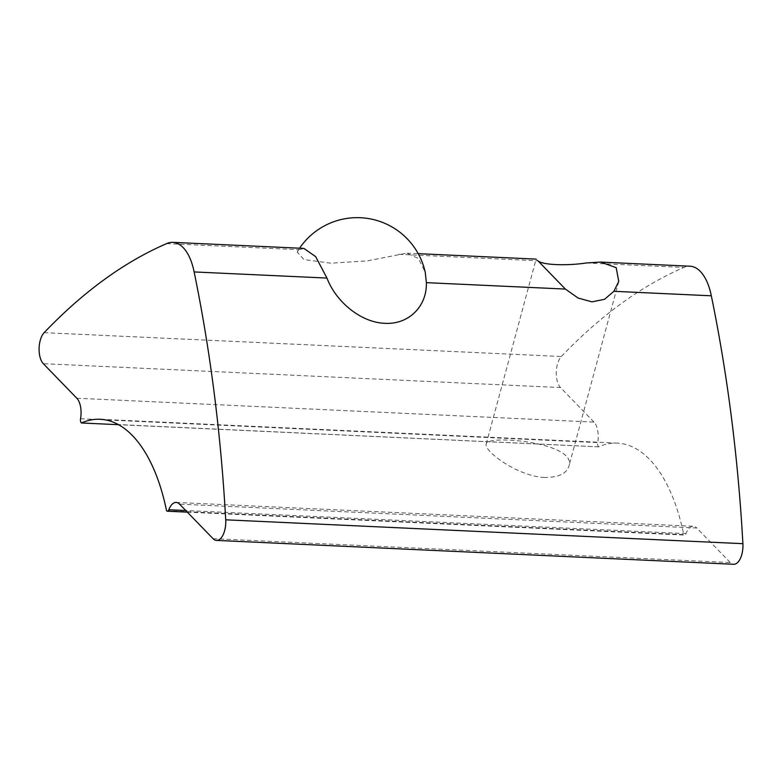 <?xml version="1.0" encoding="UTF-8"?>
<svg xmlns="http://www.w3.org/2000/svg" width="782" height="782" viewBox="0 0 782 782"><rect width="100%" height="100%" fill="white"/><g stroke="black" fill="none" stroke-linecap="round" stroke-linejoin="round"><path stroke-width="0.59" stroke-dasharray="3.91 2.93" d="M166.546 510.744L683.732 534.605A163.829 79.422 -87.4 0 0 617.389 443.14A163.829 79.422 -87.4 0 0 598.582 446.835L118.59 424.694M544.585 477.499C517.313 476.385 483.11 450.364 486.228 443.99C485.905 434.313 577.898 442.338 568.876 466.297C566.432 473.706 558.338 477.45 544.585 477.499M598.582 446.835L81.289 422.847M76.822 398.233L594.007 422.094A17.409 8.436 92.6 0 1 597.722 442.602A3.48 1.691 -87.4 0 0 598.465 446.708M594.007 422.094L560.508 387.559L43.333 363.698M44.154 332.653L561.339 356.514A17.409 8.436 -87.4 0 0 556.276 372.203A17.409 8.436 -87.4 0 0 560.508 387.559M561.339 356.514A951.635 461.36 92.6 0 1 683.83 267.464A52.453 25.435 92.6 0 1 690.007 266.212M213.075 538.69L730.261 562.541A17.409 8.436 -87.4 0 0 733.682 564.272M730.261 562.541L696.762 528.016L179.586 504.155M166.674 510.871L683.849 534.732A3.48 1.691 -87.4 0 0 684.533 535.074A3.48 1.691 -87.4 0 0 686 533.607A17.409 8.436 92.6 0 1 693.341 526.286A17.409 8.436 92.6 0 1 696.762 528.016M303.895 248.402L299.477 249.732L297.199 252.039L303.983 259.575L330.903 263.192L367.345 260.865L406.836 253.153L418.487 258.519L425.271 272.468M398.898 254.326L537.977 260.797M586.392 262.967L683.83 267.464M166.654 243.613L299.477 249.732M486.218 443.99L536.1 259.116L537.889 260.738M686 533.607L185.764 510.529M80.546 418.741L597.722 442.602M617.389 443.14L100.213 419.279M299.604 248.197A69.637 69.637 0 0 0 297.189 252.029M406.836 253.143L418.214 253.671M618.767 281.422L568.885 466.297M187.328 512.142L684.533 535.074M176.155 502.435L693.341 526.286"/><path stroke-width="1.17" d="M118.59 424.694L81.406 422.974A163.829 79.422 92.6 0 1 100.213 419.279A163.829 79.422 92.6 0 1 166.546 510.744L166.674 510.871A3.48 1.691 92.6 0 0 167.358 511.213L187.328 512.142M299.604 248.197A69.637 69.637 0 0 1 425.271 272.459L426.376 282.654L565.376 289.066L537.889 260.738C542.004 264.942 565.865 266.046 586.392 262.967L600.527 262.087L690.007 266.212A52.453 25.435 92.6 0 1 711.317 295.801A951.635 461.36 92.6 0 1 742.9 543.676L225.724 519.815A17.409 8.436 92.6 0 1 216.506 540.411A17.409 8.436 92.6 0 1 213.075 538.69L179.586 504.155A17.409 8.436 -87.4 0 0 176.155 502.435A17.409 8.436 -87.4 0 0 168.824 509.756A3.48 1.691 92.6 0 1 167.358 511.213M216.506 540.411L733.682 564.272A17.409 8.436 -87.4 0 0 742.9 543.676M81.406 422.974L81.289 422.847A3.48 1.691 92.6 0 1 80.546 418.741A17.409 8.436 -87.4 0 0 76.822 398.233L43.333 363.698A17.409 8.436 92.6 0 1 39.1 348.352A17.409 8.436 92.6 0 1 44.154 332.653A951.635 461.36 92.6 0 1 166.654 243.613A52.453 25.435 92.6 0 1 172.832 242.352A52.453 25.435 92.6 0 1 194.131 271.94A951.635 461.36 92.6 0 1 225.724 519.815M426.376 282.654C427.08 306.632 408.37 324.765 384.881 323.308C361.489 322.595 336.231 302.448 326.964 278.069L315.645 256.623L303.895 248.402L172.832 242.352M600.527 262.087L616.177 267.659L618.758 281.422L613.88 291.305L604.564 299.291L591.984 301.852L578.133 298.069L565.376 289.066M613.88 291.305L711.317 295.801M194.131 271.94L326.964 278.069M185.764 510.529L168.824 509.756M418.214 253.671L536.11 259.116"/></g></svg>
